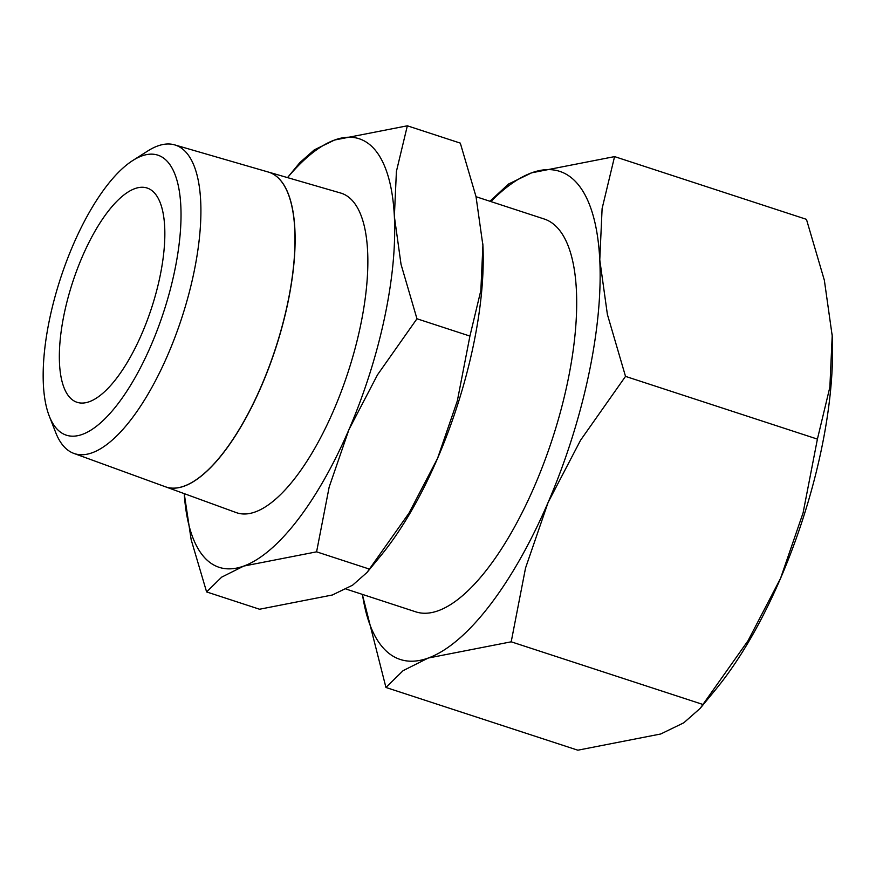 <?xml version="1.0" encoding="UTF-8"?>
<svg xmlns="http://www.w3.org/2000/svg" width="876" height="876" viewBox="0 0 876 876"><rect width="100%" height="100%" fill="white"/><g stroke="black" fill="none" stroke-linecap="round" stroke-linejoin="round"><path stroke-width="1.31" d="M202.257 554.88A225.439 83.012 108.1 0 1 184.234 493.637L191.165 539.704L206.605 591.924L221.672 577.142L243.802 566.06L316.586 551.836L329.168 487.045L348.987 429.492A225.439 83.012 108.1 0 1 243.802 566.06A225.439 83.012 108.1 0 1 202.257 554.88M407.34 125.805L334.555 140.029A225.439 83.012 108.1 0 1 376.1 151.209A225.439 83.012 108.1 0 1 394.364 216.471A225.439 83.012 108.1 0 1 348.987 429.492L377.523 374.775L416.965 318.776L401.044 264.377L394.364 216.471L396.412 171.422L407.34 125.805L460.305 143.116L476.018 196.618L482.906 245.411A225.439 83.012 -71.9 0 0 482.818 243.78L482.818 243.769M165.465 486.793L236.224 512.591A168.104 61.9 108.1 0 0 340.917 392.415A168.104 61.9 108.1 0 0 354.003 202.542A168.104 61.9 108.1 0 0 340.676 193.038L268.297 172.035A165.575 60.97 108.1 0 1 281.415 181.398M55.297 427.039A147.288 54.235 108.1 0 1 49.264 416.078A147.288 54.235 108.1 0 1 60.543 278.316A147.288 54.235 108.1 0 1 132.813 160.483A147.288 54.235 108.1 0 1 168.893 163.286A147.288 54.235 108.1 0 1 151.165 345.111A147.288 54.235 108.1 0 1 55.297 427.039M132.813 160.483L147.781 150.968A162.301 59.765 108.1 0 1 174.674 144.879A162.301 59.765 108.1 0 1 187.541 154.056A162.301 59.765 108.1 0 1 174.904 337.37A162.301 59.765 108.1 0 1 73.825 453.396A162.301 59.765 108.1 0 1 62.371 444.68A162.301 59.765 108.1 0 1 55.725 432.602L49.264 416.078M73.825 453.396L165.356 486.76A165.575 60.97 -71.9 0 0 268.472 368.391A165.575 60.97 -71.9 0 0 281.36 181.387A165.575 60.97 -71.9 0 0 268.242 172.024L174.674 144.879M346.009 589.033L415.782 611.842A206.648 76.102 -71.9 0 0 544.029 462.616A206.648 76.102 -71.9 0 0 559.665 230.399A206.648 76.102 -71.9 0 0 544.193 219L476.04 196.717M362.314 594.366L385.944 687.474L403.113 670.644L428.309 658.018L511.201 641.812L525.534 568.031L548.091 502.474L580.602 440.168L625.519 376.384L607.386 314.429L599.775 259.876L602.108 208.565L614.569 156.607L531.666 172.813A256.745 94.542 108.1 0 1 578.981 185.548A256.745 94.542 108.1 0 1 599.775 259.876A256.745 94.542 108.1 0 1 548.091 502.474A256.745 94.542 108.1 0 1 428.309 658.018A256.745 94.542 108.1 0 1 380.994 645.283A256.745 94.542 108.1 0 1 362.456 594.41M155.556 194.242A112.719 41.511 108.1 0 1 147.026 320.912A112.719 41.511 108.1 0 1 77.077 402.303A112.719 41.511 108.1 0 1 68.635 396.083A112.719 41.511 108.1 0 1 77.165 269.414A112.719 41.511 108.1 0 1 147.113 188.022A112.719 41.511 108.1 0 1 155.556 194.242M490.867 201.568A256.745 94.542 108.1 0 1 531.666 172.813L508.595 184.004L489.914 201.25M614.569 156.607L806.457 219.339L824.36 280.276L832.2 335.847A256.745 94.542 -71.9 0 0 832.101 333.986A256.745 94.542 -71.9 0 0 832.101 333.975L832.101 333.975M817.407 439.106L803.084 512.887L780.516 578.445A256.745 94.542 -71.9 0 0 832.2 335.847L829.868 387.159L817.407 439.106L625.519 376.384M700.187 708.356L716.02 689.105A256.745 94.542 -71.9 0 0 780.516 578.445L748.016 640.75L700.187 708.356L683.795 722.799L660.734 733.989L577.832 750.195L385.944 687.474M511.201 641.812L703.1 704.534M281.47 181.42A165.575 60.97 108.1 0 1 268.735 368.03A165.575 60.97 108.1 0 1 165.772 486.903M287.536 177.62A225.439 83.012 108.1 0 1 334.555 140.029L314.298 149.862L299.91 162.542L287.514 177.609M469.919 336.077L457.338 400.869L437.529 458.433A225.439 83.012 -71.9 0 0 482.906 245.411L480.847 290.471L469.919 336.077L416.965 318.776M366.989 572.488L380.896 555.592A225.439 83.012 -71.9 0 0 437.529 458.433L408.983 513.139L366.989 572.488L352.601 585.179L332.343 595.001L259.559 609.236L206.605 591.924M316.586 551.836L369.541 569.137"/></g></svg>
